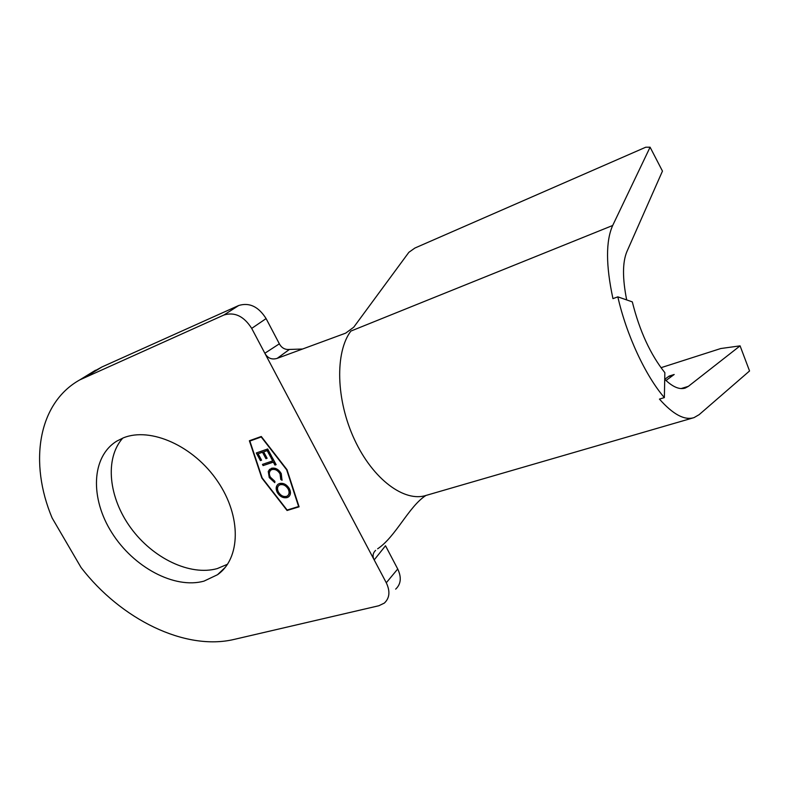 <?xml version="1.0" encoding="UTF-8"?>
<svg xmlns="http://www.w3.org/2000/svg" width="789" height="789" viewBox="0 0 789 789"><rect width="100%" height="100%" fill="white"/><g stroke="black" fill="none" stroke-linecap="round" stroke-linejoin="round"><path stroke-width="1.18" d="M227.567 564.224L217.291 568.583C190.021 576.236 152.879 558.267 130.846 527.989C108.685 497.8 104.404 458.705 122.759 438.102M123.34 437.865C150.541 426.711 193.778 445.972 217.616 481.32C241.71 516.529 240.635 558.582 217.508 574.717L203.966 581.138C174.428 589.294 133.519 567.212 111.91 532.812C90.035 498.549 91.13 456.801 116.831 441.09L123.34 437.865M281.259 473.587L282.018 480.264L280.766 479.436L280.046 473.903C277.876 470.362 275.174 468.913 271.958 469.554L270.933 470.057C269.019 471.783 268.842 474.159 270.41 477.187L274.888 481.359L274.779 482.631L269.246 477.582L268.24 471.388L271.386 468.311C275.322 467.502 278.616 469.268 281.259 473.587M256.287 452.965L267.678 448.98L271.81 456.663L270.637 457.068L267.165 450.618L263.644 451.841L267.116 458.281L265.942 458.685L262.481 452.255L258.111 453.774L261.573 460.184L260.409 460.579L256.287 452.965M262.145 477.907L287.127 510.039L298.617 506.518L286.644 469.771L261.218 436.968L249.857 441.051L262.145 477.907M272.698 460.894L271.1 457.936L272.284 457.531L276.12 464.672L274.937 465.066L273.349 462.117L263.112 465.589L262.461 464.386L272.698 460.894L271.386 457.847M279.454 483.539C283.33 482.71 286.614 484.387 289.307 488.549C291.062 492.109 290.806 494.89 288.537 496.892L287.097 497.593C283.212 498.362 279.947 496.666 277.314 492.504C275.578 488.953 275.844 486.182 278.132 484.18L279.454 483.539M617.836 296.851C626.397 334.812 645.481 375.791 664.358 397.597L664.851 372.664C650.412 354.508 639.563 330.907 632.314 301.881L617.836 296.851L612.954 298.637C605.824 265.41 605.735 241.03 612.688 225.486L650.087 147.198L662.464 171.095L626.88 251.652C622.462 262.273 622.403 278.369 626.683 299.928M670.867 376.935L669.171 376.077L664.723 379.312C672.731 387.014 679.595 389.914 685.306 388.02L688.383 386.334L740.082 345.858L749.55 370.968L699.143 414.659L694.014 417.628C684.527 420.606 673.007 414.422 659.446 399.096L664.358 397.597M277.195 358.354C271.84 359.971 267.718 358.275 264.838 353.255L279.355 343.817C281.614 347.939 284.967 349.823 289.405 349.448L277.195 358.354L345.671 333.145L353.748 327.198L408.86 252.322L414.876 248.052L645.727 147.227L650.087 147.198M660.985 367.704L720.761 348.531L740.082 345.858M669.171 376.077L674.191 374.489L665.985 380.515M289.405 349.448L302.424 349.024M425.902 495.482C408.771 506.4 395.693 536.875 377.635 548.809M386.285 582.765L397.725 568.997L385.505 545.741L374.193 559.914L251.701 328.402C243.939 316.221 234.688 311.754 223.928 315.008L79.797 379.884C37.823 403.258 28.897 462.867 52.133 517.988L81.02 567.459C120.766 619.237 185.159 651.152 234.234 639.386L378.828 605.745L384.312 603.112C389.677 598.101 390.338 591.326 386.285 582.765L374.193 559.914C372.339 556.304 372.803 553.128 375.594 550.367M86.248 376.619L101.978 366.954L238.722 305.501C249.383 302.246 258.506 306.605 266.1 318.588L279.355 343.817M249.383 440.755L261.82 478.016L287.068 510.493L299.09 506.814L286.989 469.652L261.277 436.485L249.383 440.755M397.725 568.997C401.69 577.43 400.999 584.136 395.674 589.127M101.978 366.954L91.041 372.98M249.649 440.656L262.047 477.818L287.285 510.286L299.051 506.686M298.617 506.518L286.871 469.563L261.455 436.781L249.857 441.051M271.761 456.565L270.637 457.068M270.864 456.87L267.165 450.618M267.392 450.42L263.644 451.841M267.057 458.182L265.942 458.685M266.169 458.488L262.481 452.255M262.707 452.058L258.111 453.774M261.514 460.086L260.409 460.579M260.636 460.391L256.573 452.866M276.061 464.563L274.937 465.066M275.164 464.869L273.349 462.117M273.576 461.92L263.112 465.589M263.339 465.392L262.747 464.287M282.137 479.998L280.766 479.436M280.983 479.239L280.046 473.903M280.263 473.706C278.093 470.165 275.4 468.715 272.185 469.356L271.958 469.554M272.185 469.356L270.726 470.214M274.809 482.355L269.246 477.582M269.473 477.384L268.24 471.388M268.467 471.191L269.69 469.228M289.08 496.429L287.097 497.593M287.314 497.386C283.438 498.155 280.174 496.459 277.531 492.297L277.314 492.504M277.531 492.297C275.933 489.111 276.032 486.478 277.836 484.407M288.015 495.462C289.612 493.766 289.731 491.537 288.37 488.776C286.19 485.334 283.517 483.913 280.332 484.535L278.842 485.413M286.446 496.389L287.551 495.857C289.376 494.2 289.573 491.912 288.153 488.983C285.973 485.541 283.29 484.121 280.105 484.742L279.059 485.255C277.225 486.902 277.018 489.18 278.448 492.08C280.588 495.551 283.251 496.981 286.446 496.389M681.085 388.573L688.383 386.334M692.959 417.933L426.366 495.334C404.688 502.672 373.01 479.544 354.517 439.651C335.887 399.875 334.94 352.101 350.888 331.074L612.688 225.486M266.1 318.588L251.701 328.402M223.928 315.008L238.722 305.501M217.508 574.717L225.319 567.301M684.615 388.237L685.306 388.02M79.797 379.884L95.548 370.209"/></g></svg>
